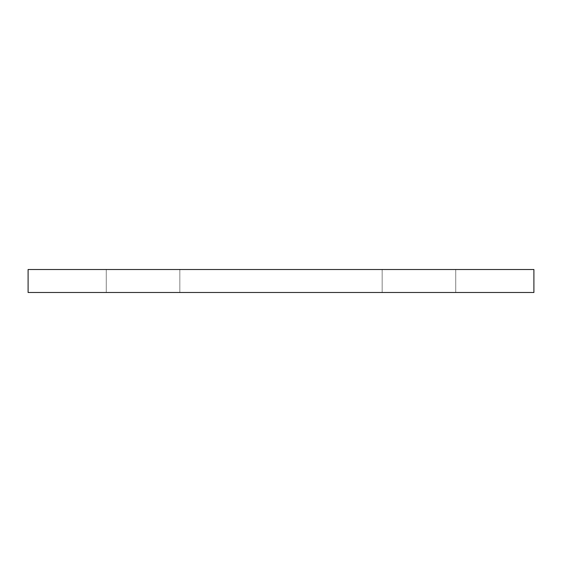 <?xml version="1.0" encoding="UTF-8"?>
<svg xmlns="http://www.w3.org/2000/svg" width="562" height="562" viewBox="0 0 562 562"><rect width="100%" height="100%" fill="white"/><g stroke="black" fill="none" stroke-linecap="round" stroke-linejoin="round"><path stroke-width="0.42" stroke-dasharray="2.81 2.11" d="M28.1 269.507L28.1 292.493L533.9 292.493L533.9 269.507L28.1 269.507M382.16 292.493L455.733 292.493L455.733 269.507L382.16 269.507L455.733 269.507L382.16 269.507L455.733 269.507L455.733 292.493L455.733 269.507L455.733 292.493L382.16 292.493L455.733 292.493L382.16 292.493L382.16 269.507L382.16 292.493M179.84 292.493L106.267 292.493L106.267 269.507L179.84 269.507L106.267 269.507L179.84 269.507L106.267 269.507L106.267 292.493L106.267 269.507L106.267 292.493L179.84 292.493L106.267 292.493L179.84 292.493L179.84 269.507L179.84 292.493"/><path stroke-width="0.84" d="M533.9 269.507L533.9 292.493L28.1 292.493L28.1 269.507L533.9 269.507"/></g></svg>
